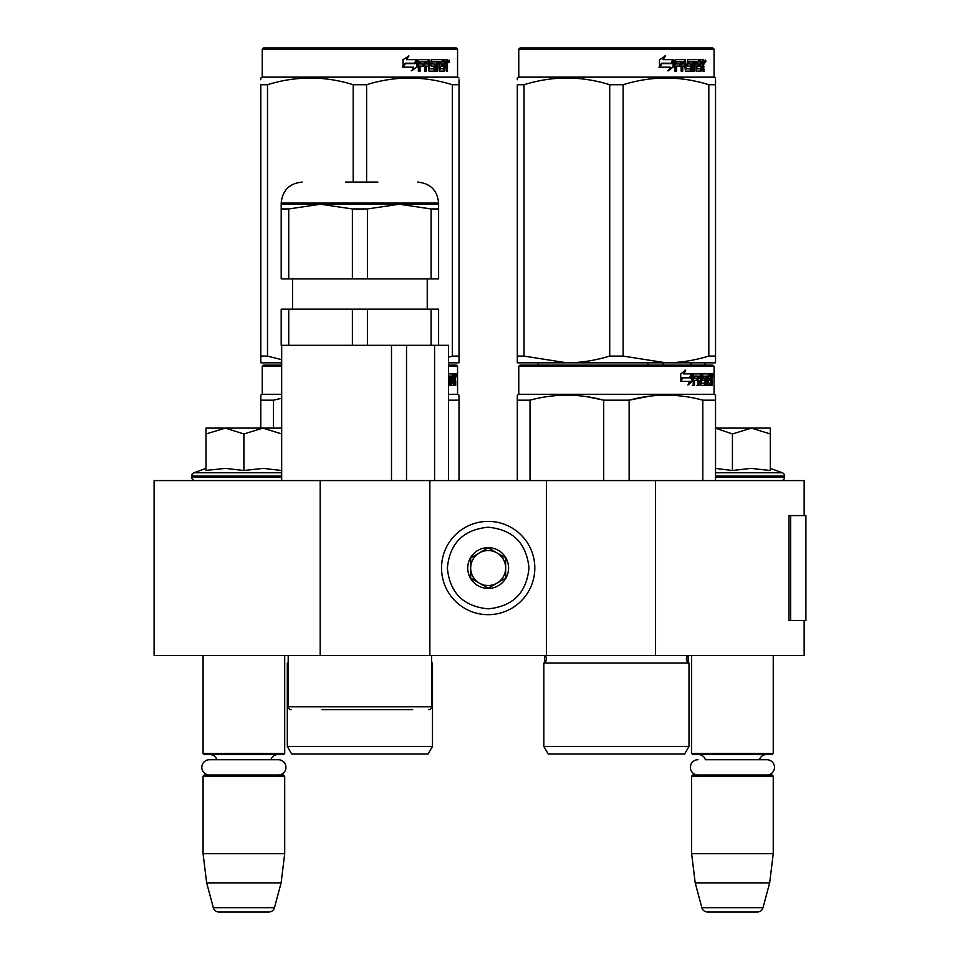 <?xml version="1.0" encoding="UTF-8"?>
<svg xmlns="http://www.w3.org/2000/svg" width="960" height="960" viewBox="0 0 960 960"><rect width="100%" height="100%" fill="white"/><g stroke="black" fill="none" stroke-linecap="round" stroke-linejoin="round"><path stroke-width="1.44" d="M804.144 620.508L804.144 655.476L320.184 655.476L320.184 480.588L804.144 480.588L804.144 515.568M320.184 480.588L154.104 480.588L154.104 655.476L320.184 655.476M655.56 655.476L655.56 480.588M546.456 655.476L546.456 480.588M429.864 655.476L429.864 480.588M488.16 614.676A46.644 46.644 0 0 0 534.804 568.032A46.644 46.644 0 0 0 488.16 521.388A46.644 46.644 0 0 0 441.528 568.032A46.644 46.644 0 0 0 488.16 614.676M488.16 608.844C512.952 606.42 526.548 592.824 528.972 568.032C526.56 543.252 512.952 529.644 488.16 527.22C463.38 529.644 449.772 543.24 447.348 568.032C449.772 592.824 463.368 606.42 488.16 608.844M488.16 588.432A20.4 20.4 0 0 0 508.572 568.032A20.4 20.4 0 0 0 488.16 547.632A20.4 20.4 0 0 0 467.76 568.032A20.4 20.4 0 0 0 488.16 588.432M488.16 588.228L505.656 578.136L505.656 557.94L488.16 547.836L470.676 557.94L470.676 578.136L488.16 588.228M496.908 552.888A17.484 17.484 0 0 0 470.676 568.032A17.484 17.484 0 0 0 496.908 583.176A17.484 17.484 0 0 0 488.16 550.548A17.484 17.484 0 0 0 479.412 552.888M496.908 583.176A17.484 17.484 0 0 1 470.676 568.032M203.076 655.476L203.076 753.42L284.7 753.42L284.7 655.476M284.7 753.42L283.536 754.596L204.24 754.596L203.076 753.42M216.816 759.72A6.996 6.996 122.1 0 0 210.072 754.596M270.96 759.72A6.996 6.996 -122.2 0 1 277.704 754.596M203.076 776.16L284.7 776.16L283.536 774.996L204.24 774.996L203.076 776.16L203.076 853.704L206.652 882.852L213.312 907.68A5.832 5.832 34.1 0 0 218.94 912L268.836 912A5.832 5.832 -34.1 0 0 274.464 907.68L213.312 907.68M284.7 776.16L284.7 853.704L203.076 853.704M284.7 853.704L281.112 882.852L206.652 882.852M281.112 882.852L274.464 907.68M268.836 912L218.94 912M691.632 655.476L691.632 753.42L773.244 753.42L773.244 655.476M773.244 753.42L772.08 754.596L692.796 754.596L691.632 753.42M766.86 774.996A7.632 7.632 0 0 0 774.504 767.364A7.632 7.632 0 0 0 766.86 759.72L705.372 759.72A6.996 6.996 122.1 0 0 698.628 754.596M766.86 759.72L759.504 759.72A6.996 6.996 -122.2 0 1 766.248 754.596M691.632 776.16L773.244 776.16L772.08 774.996L692.796 774.996L691.632 776.16L691.632 853.704L695.208 882.852L701.856 907.68A5.832 5.832 34.1 0 0 707.496 912L757.38 912A5.832 5.832 -34.1 0 0 763.02 907.68L701.856 907.68M773.244 776.16L773.244 853.704L691.632 853.704M773.244 853.704L769.668 882.852L695.208 882.852M769.668 882.852L763.02 907.68M757.38 912L707.496 912M243.888 428.112L262.824 428.112L243.888 433.968L225.336 428.112L243.888 428.112M195.204 480.588A3.492 3.492 40.2 0 1 191.712 477.084L191.712 476.04A3.492 3.492 129.2 0 1 194.016 472.752L281.676 472.752M207 470.304L225.504 468.384L243.888 470.52L263.232 468.384L281.784 470.52M205.992 468.384L194.016 472.752M281.784 428.112L262.824 428.112L281.676 433.92M224.544 428.112L205.992 428.112L205.992 433.968L225.336 428.112M243.888 470.52L243.888 433.968M205.992 470.52L205.992 433.968M715.536 428.112L751.38 428.112L732.432 433.968L715.536 428.196M781.116 480.588A3.492 3.492 -40.2 0 0 784.62 477.084L715.536 477.084M770.34 468.384L782.316 472.752A3.492 3.492 -129.2 0 1 784.62 476.04L784.62 477.084M782.316 472.752L715.536 472.752M715.536 468.42L732.432 470.52L750.984 468.384L770.34 470.52L770.34 433.98L751.38 428.112L770.34 428.112L770.34 433.98M732.432 470.52L732.432 433.968M278.316 774.996A7.632 7.632 0 0 0 285.948 767.364A7.632 7.632 0 0 0 278.316 759.72L209.46 759.72A7.632 7.632 0 0 0 201.828 767.364A7.632 7.632 0 0 0 209.46 774.996M698.016 774.996A7.632 7.632 0 0 1 690.372 767.364A7.632 7.632 0 0 1 698.016 759.72M393.72 709.704L378.852 709.704M412.668 709.704L322.008 709.704M428.7 709.704A2.916 2.916 -41.2 0 0 431.616 706.788L288.192 706.788A2.916 2.916 41.2 0 0 291.108 709.704M288.192 655.476L288.192 706.788M431.616 655.476L431.616 706.788M406.536 480.588L406.536 345.324M391.5 480.588L391.5 345.324M434.58 480.588L434.58 345.324M367.416 309.18L367.416 345.324L352.392 345.324L352.392 309.18L438.612 309.18L438.612 345.324L448.524 345.324L448.524 480.588M281.676 480.588L281.676 345.324M438.612 208.956L438.612 204.24L320.556 204.24L288.72 208.956L288.72 278.868L438.612 278.868L438.612 208.956L431.088 208.956L399.252 204.24L367.416 208.956L352.392 208.956L352.392 278.868M352.392 309.18L281.196 309.18L281.196 345.324L352.392 345.324M288.72 309.18L288.72 345.324M367.416 345.324L431.088 345.324L431.088 309.18M438.612 345.324L431.088 345.324M288.72 278.868L281.196 278.868L281.196 204.24L281.196 208.956L288.72 208.956M438.612 204.24L438.612 203.076L281.196 203.076L281.196 204.24L320.556 204.24L352.392 208.956M367.416 208.956L367.416 278.868M400.716 204.252L410.448 204.864M431.088 208.956L431.088 278.868M377.904 182.088L345.408 182.088M263.412 365.148L281.676 365.148L263.412 365.148L262.248 366.312L281.676 366.312M456.384 365.148L448.524 365.148L456.384 365.148L457.56 366.312L448.524 366.312M281.676 365.148L272.448 365.148L281.676 365.148M459.012 480.588L459.012 395.136L457.56 394.296L457.56 366.312M281.676 394.296L262.248 394.296L262.248 366.312M451.176 382.872L453.948 383.22L454.044 373.896L455.532 373.896L455.712 374.796L455.712 378.036L455.436 379.38L454.296 379.38L454.572 380.712M454.572 378.036L454.296 379.38M455.436 379.38L455.208 380.712M455.712 385.38L455.712 380.712M450.372 376.056L449.532 376.056L449.532 385.38L450.372 385.38L450.372 376.056L451.176 376.056L451.5 385.38L454.272 385.38L454.116 384.48M455.256 385.38L455.04 380.364L454.044 380.364M454.512 380.364L454.512 384.48L453.384 384.48L453.384 383.22M448.608 385.38L448.524 384.48M448.524 376.056L449.532 376.056M448.524 378.204L448.524 379.116M448.98 384.48L448.98 379.116M448.524 373.896L453.552 373.896L453.552 376.056L451.176 376.056L452.088 376.056L451.968 378.204L451.176 378.204L453.24 378.204L453.24 380.364L451.176 380.364M452.436 376.056L452.436 373.896M451.968 382.872L451.968 380.364M454.044 373.896L454.572 376.056M452.916 380.364L452.916 378.204M454.512 376.056L455.172 376.056L455.256 378.204L454.512 378.204L454.512 376.056M454.116 378.204L454.032 376.056M452.124 380.364L452.124 378.204M453.384 384.48L453.144 385.38M455.712 374.796L454.572 374.796M456.504 375.348L456.264 373.896L456.36 375.348M454.872 374.796L455.112 373.896L456.264 373.896M454.512 384.48L454.272 385.38M457.56 394.296L448.524 394.296M260.796 428.112L260.796 395.136L262.248 394.296M260.796 396.552L260.796 395.136M459.012 396.552L459.012 400.188L448.524 400.188M273.504 428.112L273.504 400.188L281.676 398.244M273.504 400.188L260.796 400.188M432.48 746.424L287.316 746.424L291.696 754.008L428.112 754.008L432.48 746.424L432.48 663.06A4.668 4.668 0 0 1 431.616 662.508M432.48 663.06L431.616 663.06M288.192 663.06L287.316 663.06A4.668 4.668 0 0 0 288.192 662.508M287.316 746.424L287.316 663.06M456.084 376.368L456.084 374.316M456.156 376.368L456.156 374.316M353.184 182.088L353.184 84.72L366.612 84.72C395.172 75.828 423.732 75.828 452.304 84.72L459.012 84.72C459.012 75.828 459.012 75.828 459.012 84.72L459.012 79.836M456.384 48L263.412 48L262.248 49.164L457.56 49.164L456.384 48M281.676 362.82L260.796 362.82L260.796 356.088L267.504 356.088L267.504 84.72C296.064 75.828 324.624 75.828 353.184 84.72M281.676 359.712L267.504 356.088M260.796 361.092L260.796 84.72C260.796 75.828 260.796 75.828 260.796 84.72L267.504 84.72M260.796 356.088L260.796 84.72M260.796 79.74L260.796 77.988L262.248 77.148L457.56 77.148L459.012 77.988M448.524 362.82L459.012 362.82L459.012 356.088L452.304 356.088L452.304 84.72M448.524 357.18L452.304 356.088M459.012 362.82L459.012 84.72M366.612 182.088L366.612 84.72M416.592 61.104L416.592 67.068L411.216 70.788M417.276 67.068L417.276 59.664L415.38 63.624L405.348 63.624L403.428 67.176L413.628 67.176L411.84 70.788L416.592 67.068M446.94 65.136L447.564 71.148L446.544 71.148L446.1 66.132L445.02 66.132L444.564 71.148L439.608 71.148L439.08 61.812L437.784 61.812L437.784 71.148L436.452 71.148L436.452 61.812L432.408 61.812L432.408 63.972L435.012 63.972L435.588 64.884L435.012 71.148L428.952 71.148L428.316 66.132L426.24 66.132L426.24 71.148L424.644 71.148L424.644 61.812L420.372 61.812L420.096 63.972L423.984 63.972L423.984 66.132L420.096 66.132L420.096 71.148L418.368 71.148L418.368 60.564L419.1 59.664L428.952 59.664L429.588 68.64L433.932 68.988L433.932 66.132L431.28 66.132L430.668 65.232L431.28 59.664L443.196 59.664L443.196 61.812L440.4 62.172L440.4 63.972L442.632 63.972L442.632 66.132L440.4 66.132L440.4 68.64L443.94 68.988L444.12 59.664L447.144 59.664L447.564 63.804L446.94 65.136L445.896 65.136L446.52 66.756M447.564 63.804L446.544 63.804L445.896 65.136M447.564 66.48L446.52 66.48M445.08 66.132L444.012 66.132M445.02 66.132L444.12 66.132M445.02 70.248L443.556 71.148M437.784 61.812L436.848 61.812L436.848 71.148L435.54 71.148M431.544 61.812L432.408 61.812L431.304 62.172L431.304 63.624L432.408 63.972L431.544 63.972M435.588 64.884L434.688 64.884L434.112 71.148M435.588 70.248L434.688 70.248M425.448 66.132L426.24 66.132L425.448 66.132L425.448 71.148M419.652 61.812L420.372 61.812L419.376 62.172L419.376 63.972L420.096 63.972L419.376 63.972M423.216 63.972L423.216 66.132M429.828 68.988L428.76 68.64L428.124 59.664M439.644 61.812L440.604 61.812L439.44 62.172L439.44 63.972L440.4 63.972L439.44 63.972M440.4 66.132L439.44 66.132L439.44 68.64L440.604 68.988L439.644 68.988M440.4 68.64L439.44 68.64M443.196 59.664L443.112 61.812M427.248 61.812L425.7 61.812L425.448 63.972L426.24 63.972L425.448 63.972M426.504 61.812L426.24 63.972L428.316 63.972L428.316 62.172L425.7 61.812M445.02 61.812L444.12 61.812L445.02 61.812L445.02 63.972L444.12 63.972L446.544 63.972L446.376 61.812L445.02 61.812M441.636 63.972L441.636 66.132M442.2 59.664L442.2 61.812M420.096 66.132L419.376 66.132L419.376 71.148M434.112 63.972L434.688 64.884M444.012 68.964L444.012 70.248M446.1 59.664L446.52 61.992M447.564 60.564L446.52 60.564M449.52 61.116L448.884 62.58L448.236 61.116L449.148 61.116M448.62 61.116L448.344 61.92M416.892 59.664L415.188 63.216L405.12 63.216L402.972 67.176L402.972 59.724L408.936 55.992L406.452 59.664L416.892 59.664M416.208 59.664L414.528 63.216M405.12 63.216L402.468 67.176M408.348 55.992L406.452 59.664M448.752 62.136L449.112 60.084L448.752 62.136M689.004 746.424L543.84 746.424L548.208 754.008L684.624 754.008L689.004 746.424L689.004 663.06L543.84 663.06A4.668 4.668 0 0 0 545.1 655.572L545.004 655.476M689.004 663.06A4.668 4.668 0 0 1 687.744 655.572L687.828 655.476M616.416 365.148L519.936 365.148L518.772 366.312L714.072 366.312L712.908 365.148L616.416 365.148M519.936 365.148L712.908 365.148M703.872 365.148L528.972 365.148L703.872 365.148M715.536 480.588L715.536 395.136L714.072 394.296L714.072 366.312M714.072 394.296L518.772 394.296L518.772 366.312M692.292 381.3L687.984 385.02L689.424 381.42L681.084 381.42L682.68 377.856L690.816 377.856L692.292 373.896L692.292 381.3L691.392 381.3L691.392 376.332M688.428 383.928L691.392 381.3M684.804 370.224L683.256 373.896L684.072 373.896L685.632 370.224L680.712 373.956L680.712 381.42L682.5 377.448L681.72 377.448L680.712 379.716M682.5 377.448L690.66 377.448L691.992 373.896L684.072 373.896M689.772 377.448L691.092 373.896M707.688 382.872L710.472 383.22L710.568 373.896L712.044 373.896L712.236 374.796L712.236 378.036L711.948 379.38L710.808 379.38L711.084 380.712M711.084 378.036L710.808 379.38M711.948 379.38L711.72 380.712M712.236 385.38L712.236 380.712M706.896 376.056L706.056 376.056L706.056 385.38L706.896 385.38L706.896 376.056L707.688 376.056L708.012 385.38L710.796 385.38L710.628 384.48M711.768 385.38L711.564 380.364L710.568 380.364M711.024 380.364L711.024 384.48L709.896 384.48L709.896 383.22M694.68 376.056L697.872 376.056L697.872 385.38L699.048 385.38L699.048 380.364L700.536 380.364L700.992 385.38L705.12 385.38L704.988 384.48M704.988 379.116L704.988 378.204M702.348 376.056L703.38 376.056L702.192 376.404L703.224 376.404L703.224 377.856L702.192 377.856L702.192 376.404M703.224 376.404L706.056 376.056M703.224 377.856L705.12 378.204L705.492 379.116L704.436 379.116L704.436 380.376M705.492 379.116L705.492 384.48L704.436 384.48L704.436 383.22M699.048 380.364L698.064 380.364L698.064 385.38L696.9 385.38M696.9 380.364L696.9 378.204M694.464 376.404L694.464 378.204L693.54 378.204L697.392 378.204L697.392 380.364L693.54 380.364L693.54 385.38L692.22 385.38M700.536 382.872L701.436 382.872L700.992 373.896L693.696 373.896L693.144 385.38L694.464 385.38L694.464 380.364M701.436 374.796L700.428 374.796L700.428 376.08M700.428 380.364L700.428 378.204M701.436 382.872L700.428 382.872M701.604 383.22L704.412 383.22L704.568 380.712L703.356 380.364M702.612 380.364L702.612 373.896L710.064 373.896L710.064 376.056L707.688 376.056L708.6 376.056L708.492 378.204L707.688 378.204L709.752 378.204L709.752 380.364L707.688 380.364M701.16 374.796L701.592 373.896M708.948 376.056L708.948 373.896M708.492 382.872L708.492 380.364M710.568 373.896L711.084 376.056M709.44 380.364L709.44 378.204M699.228 376.056L698.064 376.404L700.356 376.056L700.536 378.204L699.048 378.204L699.048 376.404M699.048 378.204L698.064 378.204L699.048 378.204M711.024 376.056L711.684 376.056L711.768 378.204L711.024 378.204L711.024 376.056M710.628 378.204L710.556 376.056M698.064 378.204L698.064 376.404M708.648 380.364L708.648 378.204M699.984 373.896L700.428 374.796M696.42 380.364L696.42 378.204M693.54 378.204L693.54 376.404M704.436 384.48L704.064 385.38M704.064 378.204L704.436 379.116M709.896 384.48L709.668 385.38M712.236 374.796L711.084 374.796M713.028 375.348L712.788 373.896L712.884 375.348M711.396 374.796L711.636 373.896L712.788 373.896M711.024 384.48L710.796 385.38M705.492 384.48L705.12 385.38M517.308 480.588L517.308 395.136L518.772 394.296M517.308 396.552L517.308 395.136M629.136 480.588L629.136 400.188L603.708 400.188L603.708 480.588M715.536 396.552L715.536 400.188L702.816 400.188L702.816 480.588M649.824 396.144L629.136 400.188C653.688 393.504 678.252 393.504 702.816 400.188M530.028 480.588L530.028 400.188C554.58 393.504 579.144 393.504 603.708 400.188M530.028 400.188L517.308 400.188M671.676 395.268L665.976 395.136M603.024 400.008L586.152 396.564M543.84 746.424L543.84 663.06M712.596 376.368L712.596 374.316M712.68 376.368L712.68 374.316M715.536 362.82L715.536 356.088L715.536 362.82L665.976 362.82L623.136 356.088L609.708 356.088L609.708 84.72L623.136 84.72C651.696 75.828 680.256 75.828 708.816 84.72L715.536 84.72C715.524 75.828 715.524 75.828 715.536 84.72L715.536 79.836M712.908 48L519.936 48L518.772 49.164L714.072 49.164L712.908 48M715.536 84.72L715.536 356.088L708.816 356.088C693.984 360.552 679.704 362.796 665.976 362.82L517.308 362.82L517.308 356.088L524.028 356.088L524.028 84.72C552.588 75.828 581.148 75.828 609.708 84.72M609.708 356.088C594.876 360.552 580.596 362.796 566.868 362.82L524.028 356.088M517.308 361.092L517.308 84.72C517.32 75.828 517.32 75.828 517.308 84.72L524.028 84.72M517.308 79.74L517.308 77.988L518.772 77.148L714.072 77.148L715.536 77.988M708.816 356.088L708.816 84.72M623.136 356.088L623.136 84.72M673.116 61.104L673.116 67.068L667.728 70.788M673.8 67.068L673.8 59.664L671.904 63.624L661.86 63.624L659.94 67.176L670.152 67.176L668.352 70.788L673.116 67.068M703.452 65.136L704.088 71.148L703.068 71.148L702.624 66.132L701.544 66.132L701.076 71.148L696.132 71.148L695.592 61.812L694.296 61.812L694.296 71.148L692.964 71.148L692.964 61.812L688.932 61.812L688.932 63.972L691.524 63.972L692.1 64.884L691.524 71.148L685.476 71.148L684.828 66.132L682.764 66.132L682.764 71.148L681.156 71.148L681.156 61.812L676.896 61.812L676.62 63.972L680.496 63.972L680.496 66.132L676.62 66.132L676.62 71.148L674.892 71.148L674.892 60.564L675.612 59.664L685.476 59.664L686.112 68.64L690.456 68.988L690.456 66.132L687.804 66.132L687.18 65.232L687.804 59.664L699.708 59.664L699.708 61.812L696.924 62.172L696.924 63.972L699.144 63.972L699.144 66.132L696.924 66.132L696.924 68.64L700.452 68.988L700.644 59.664L703.668 59.664L704.088 63.804L703.452 65.136L702.42 65.136L703.044 66.756M703.044 63.804L702.42 65.136M704.088 66.48L703.044 66.48M701.592 66.132L700.524 66.132M701.544 66.132L700.644 66.132M701.544 70.248L700.068 71.148M694.296 61.812L693.372 61.812L693.372 71.148L692.052 71.148M688.056 61.812L688.932 61.812L687.828 62.172L687.828 63.624L688.932 63.972L688.056 63.972M692.1 64.884L691.2 64.884L690.636 71.148M692.1 70.248L691.2 70.248M681.972 66.132L682.764 66.132L681.972 66.132L681.972 71.148M676.176 61.812L676.896 61.812L675.9 62.172L675.9 63.972L676.62 63.972L675.9 63.972M679.74 63.972L679.74 66.132M686.352 68.988L685.272 68.64L684.648 59.664M696.156 61.812L697.128 61.812L696.156 61.812L695.964 63.972L696.924 63.972L695.964 63.972M696.924 66.132L695.964 66.132L695.964 68.64L697.128 68.988L696.156 68.988M696.924 68.64L695.964 68.64M699.708 59.664L699.636 61.812M683.76 61.812L682.224 61.812L681.972 63.972L682.764 63.972L681.972 63.972M683.016 61.812L682.764 63.972L684.828 63.972L684.828 62.172L682.224 61.812M701.544 61.812L700.644 61.812L701.544 61.812L701.544 63.972L700.644 63.972L703.068 63.972L702.888 61.812L701.544 61.812M698.16 63.972L698.16 66.132M698.724 59.664L698.724 61.812M676.62 66.132L675.9 66.132L675.9 71.148M690.636 63.972L691.2 64.884M700.524 68.964L700.524 70.248M702.624 59.664L703.044 61.992M704.088 60.564L703.044 60.564M706.044 61.116L705.408 62.58L704.76 61.116L705.66 61.116M705.144 61.116L704.868 61.92M673.404 59.664L671.7 63.216L661.644 63.216L659.496 67.176L659.496 59.724L665.448 55.992L662.976 59.664L673.404 59.664M672.732 59.664L671.04 63.216M661.644 63.216L658.98 67.176M664.86 55.992L662.976 59.664M705.276 62.136L705.636 60.084L705.276 62.136M544.716 655.476L544.716 662.508M688.128 655.476L688.128 662.508M663.048 365.148L663.048 362.82M648.012 365.148L648.012 362.82M691.092 365.148L691.092 362.82M538.2 365.148L538.2 362.82M805.896 609.156L805.896 515.568L790.656 515.568L790.656 620.508L805.896 620.508L805.56 609.156M805.896 620.508L805.716 515.568M790.656 515.568L789 515.568L789 620.508L790.656 620.508M281.676 477.084L191.712 477.084M281.676 476.04L191.712 476.04M784.62 476.04L715.536 476.04M687.744 655.572L545.1 655.572M704.088 63.804L703.068 63.804M805.716 620.508L805.716 611.76M292.572 309.18L292.572 278.868M427.236 309.18L427.236 278.868M281.196 203.076C282.444 190.332 289.44 183.336 302.184 182.088M438.612 203.076C437.364 190.332 430.368 183.336 417.624 182.088M262.248 77.148L262.248 49.164M457.56 77.148L457.56 49.164M518.772 77.148L518.772 49.164M714.072 77.148L714.072 49.164M705.036 362.82L705.036 365.148"/></g></svg>
